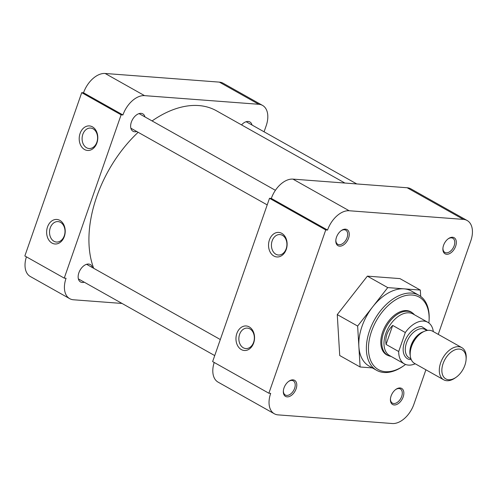<?xml version="1.0" encoding="UTF-8"?>
<svg xmlns="http://www.w3.org/2000/svg" width="497" height="497" viewBox="0 0 497 497"><rect width="100%" height="100%" fill="white"/><g stroke="black" fill="none" stroke-linecap="round" stroke-linejoin="round"><path stroke-width="0.75" d="M400.091 387.958A9.232 5.715 119.4 0 0 395.979 389.313A9.232 5.715 119.4 0 0 390.418 399.197A9.232 5.715 119.4 0 0 394.171 404.968A9.232 5.715 119.4 0 0 403.173 396.923A9.232 5.715 119.4 0 0 400.091 387.958M390.449 398.799A8.12 5.032 119.4 0 0 392.394 403.117A8.12 5.032 119.4 0 0 393.767 403.521A8.12 5.032 119.4 0 0 401.272 397.488A8.12 5.032 119.4 0 0 400.352 388.958A8.12 5.032 119.4 0 0 398.979 388.555A8.12 5.032 119.4 0 0 395.662 389.542M452.568 237.262A9.232 5.715 119.4 0 0 448.456 238.616A9.232 5.715 119.4 0 0 442.895 248.5A9.232 5.715 119.4 0 0 446.648 254.278A9.232 5.715 119.4 0 0 455.65 246.226A9.232 5.715 119.4 0 0 452.568 237.262M442.933 248.109A8.12 5.032 119.4 0 0 444.871 252.42A8.12 5.032 119.4 0 0 446.244 252.824A8.12 5.032 119.4 0 0 453.749 246.792A8.12 5.032 119.4 0 0 452.829 238.268A8.12 5.032 119.4 0 0 451.456 237.858A8.12 5.032 119.4 0 0 448.139 238.846M345.496 229.16A9.232 5.715 119.4 0 0 341.383 230.515A9.232 5.715 119.4 0 0 335.823 240.399A9.232 5.715 119.4 0 0 339.569 246.17A9.232 5.715 119.4 0 0 348.577 238.125A9.232 5.715 119.4 0 0 345.496 229.16M335.854 240.001A8.12 5.032 119.4 0 0 337.792 244.319A8.12 5.032 119.4 0 0 339.165 244.723A8.12 5.032 119.4 0 0 346.67 238.69A8.12 5.032 119.4 0 0 345.757 230.167A8.12 5.032 119.4 0 0 344.378 229.757A8.12 5.032 119.4 0 0 341.06 230.745M293.019 379.857A9.232 5.715 119.4 0 0 288.906 381.211A9.232 5.715 119.4 0 0 283.346 391.089A9.232 5.715 119.4 0 0 287.092 396.867A9.232 5.715 119.4 0 0 296.1 388.822A9.232 5.715 119.4 0 0 293.019 379.857M283.377 390.698A8.12 5.032 119.4 0 0 285.315 395.009A8.12 5.032 119.4 0 0 286.688 395.419A8.12 5.032 119.4 0 0 294.193 389.381A8.12 5.032 119.4 0 0 293.273 380.857A8.12 5.032 119.4 0 0 291.901 380.453A8.12 5.032 119.4 0 0 288.583 381.441M241.306 349.571A12.307 9.281 -85.7 0 0 253.675 342.967A12.307 9.281 -85.7 0 0 249.208 326.889A12.307 9.281 -85.7 0 0 236.839 333.493A12.307 9.281 -85.7 0 0 241.306 349.571M243.306 347.782A10.257 7.735 -85.7 0 0 245.829 348.559A10.257 7.735 -85.7 0 0 254.073 340.631A10.257 7.735 -85.7 0 0 249.892 328.877A10.257 7.735 -85.7 0 0 247.376 328.107A10.257 7.735 -85.7 0 0 239.132 336.034A10.257 7.735 -85.7 0 0 243.306 347.782M282.464 235.342A10.257 7.735 -85.7 0 0 279.948 234.565A10.257 7.735 -85.7 0 0 272.157 240.846A10.257 7.735 -85.7 0 0 275.885 254.247A10.257 7.735 -85.7 0 0 278.401 255.017A10.257 7.735 -85.7 0 0 286.191 248.742A10.257 7.735 -85.7 0 0 282.464 235.342M286.247 249.426A12.307 9.281 -85.7 0 0 281.78 233.348A12.307 9.281 -85.7 0 0 269.411 239.952A12.307 9.281 -85.7 0 0 273.884 256.03A12.307 9.281 -85.7 0 0 286.247 249.426M405.552 364.45A41.593 25.763 -60.6 0 1 403.986 365.593L403.16 366.171A43.065 26.676 -60.6 0 1 383.964 372.483A43.065 26.676 -60.6 0 1 376.67 370.327A43.065 26.676 -60.6 0 1 371.799 325.106A43.065 26.676 -60.6 0 1 411.609 293.1A43.065 26.676 -60.6 0 1 418.896 295.255L411.323 290.993A43.065 26.676 119.4 0 0 404.03 288.838L420.313 290.068L399.936 278.606L367.37 276.139L337.264 314.601L339.724 355.529L360.101 366.985L357.641 326.063L337.264 314.601M418.896 295.255A43.065 26.676 -60.6 0 1 429.104 320.049L429.041 321.056A41.593 25.763 -60.6 0 1 428.874 322.994M403.986 365.593A41.593 25.763 -60.6 0 1 385.448 371.688A41.593 25.763 -60.6 0 1 371.557 331.3A41.593 25.763 -60.6 0 1 412.143 295.025A41.593 25.763 -60.6 0 1 429.041 321.056M412.435 312.924A24.682 15.289 119.4 0 0 410.895 311.843A24.682 15.289 119.4 0 0 406.714 310.606A24.682 15.289 119.4 0 0 383.901 328.952A24.682 15.289 119.4 0 0 386.691 354.87A24.682 15.289 119.4 0 0 388.412 355.628M349.167 210.747L292.932 179.113A22.148 13.717 119.4 0 0 271.319 198.427L327.554 230.061A22.148 13.717 -60.6 0 1 349.167 210.747L463.39 219.388A22.148 13.717 -60.6 0 1 467.143 220.5A22.148 13.717 -60.6 0 1 470.789 240.902L438.242 334.369M425.904 369.787L413.92 404.204A22.148 13.717 -60.6 0 1 392.307 423.525L278.084 414.877A22.148 13.717 -60.6 0 1 274.332 413.771A22.148 13.717 -60.6 0 1 270.685 393.369L268.877 393.233L325.746 229.925L327.554 230.061M372.39 367.917L360.101 366.985M357.641 326.063L387.747 287.601L367.37 276.139M387.747 287.601L404.03 288.838A43.065 26.676 119.4 0 0 372.694 306.835A43.065 26.676 119.4 0 0 358.871 346.527A43.065 26.676 119.4 0 0 369.091 366.065L376.67 370.327M420.313 290.068L420.692 296.423M467.143 220.5L410.901 188.86A22.148 13.717 119.4 0 0 407.155 187.754L463.39 219.388M292.932 179.113L407.155 187.754M268.877 393.233L212.635 361.592L269.504 198.291L325.746 229.925M214.201 362.475A22.148 13.717 119.4 0 0 218.09 382.131L274.332 413.771M269.504 198.291L271.319 198.427M344.912 183.045L216.487 110.8A104.594 64.79 119.4 0 0 198.775 105.563A104.594 64.79 119.4 0 0 152.094 120.939M138.147 132.295A104.594 64.79 119.4 0 0 93.709 268.312M92.448 126.847A12.307 9.281 -85.7 0 0 80.079 133.451A12.307 9.281 -85.7 0 0 84.546 149.529A12.307 9.281 -85.7 0 0 96.915 142.925A12.307 9.281 -85.7 0 0 92.448 126.847M93.132 128.835A10.257 7.735 -85.7 0 0 90.616 128.064A10.257 7.735 -85.7 0 0 82.372 135.992A10.257 7.735 -85.7 0 0 86.546 147.739A10.257 7.735 -85.7 0 0 89.069 148.516A10.257 7.735 -85.7 0 0 97.313 140.589A10.257 7.735 -85.7 0 0 93.132 128.835M53.974 241.275A10.257 7.735 -85.7 0 0 56.49 242.051A10.257 7.735 -85.7 0 0 64.281 235.771A10.257 7.735 -85.7 0 0 60.559 222.376A10.257 7.735 -85.7 0 0 58.043 221.6A10.257 7.735 -85.7 0 0 50.253 227.881A10.257 7.735 -85.7 0 0 53.974 241.275M47.507 226.986A12.307 9.281 -85.7 0 0 51.974 243.064A12.307 9.281 -85.7 0 0 64.343 236.46A12.307 9.281 -85.7 0 0 59.876 220.382A12.307 9.281 -85.7 0 0 47.507 226.986M241.542 124.896A9.99 6.188 -60.6 0 1 248.196 121.454A9.99 6.188 -60.6 0 1 249.885 121.958A9.99 6.188 -60.6 0 1 252.035 125.033M84.279 282.209A9.99 6.188 -60.6 0 1 82.229 282.464A9.99 6.188 -60.6 0 1 80.533 281.967A9.99 6.188 -60.6 0 1 79.402 271.474A9.99 6.188 -60.6 0 1 88.64 264.05A9.99 6.188 -60.6 0 1 90.33 264.547A9.99 6.188 -60.6 0 1 92.485 267.622M136.756 131.512A9.99 6.188 -60.6 0 1 134.706 131.773A9.99 6.188 -60.6 0 1 133.01 131.27A9.99 6.188 -60.6 0 1 131.885 120.777A9.99 6.188 -60.6 0 1 141.117 113.353A9.99 6.188 -60.6 0 1 142.807 113.856A9.99 6.188 -60.6 0 1 144.962 116.925M26.416 256.843A22.148 13.717 119.4 0 0 30.311 276.5L69.71 298.666A22.148 13.717 -60.6 0 1 66.064 278.264L64.25 278.127L24.85 255.961L81.719 92.653L83.533 92.796L122.933 114.956A22.148 13.717 -60.6 0 1 144.546 95.641L105.147 73.475A22.148 13.717 119.4 0 0 83.533 92.796M219.37 82.123L258.769 104.283A22.148 13.717 -60.6 0 1 262.522 105.395L223.122 83.229A22.148 13.717 119.4 0 0 219.37 82.123L105.147 73.475M262.522 105.395A22.148 13.717 -60.6 0 1 266.168 125.797L264.075 131.804M69.71 298.666A22.148 13.717 -60.6 0 0 73.463 299.778L122.038 303.45M81.719 92.653L121.119 114.819L64.25 278.127M258.769 104.283L144.546 95.641M122.933 114.956L121.119 114.819M391.064 356.399L390.735 356.337A24.533 15.196 -60.6 0 1 387.66 355.249A24.533 15.196 -60.6 0 1 383.622 332.648A24.533 15.196 -60.6 0 1 407.565 311.246A24.533 15.196 -60.6 0 1 411.721 312.476A24.533 15.196 -60.6 0 1 414.249 314.539L414.467 314.787M415.231 363.779A23.875 14.786 -60.6 0 1 408.441 365.096A23.875 14.786 -60.6 0 1 404.403 363.903L389.685 355.622A23.875 14.786 -60.6 0 1 385.753 333.636A23.875 14.786 -60.6 0 1 409.05 312.818A23.875 14.786 -60.6 0 1 413.094 314.011L427.811 322.292A23.875 14.786 -60.6 0 1 433.328 331.605M404.403 363.903A23.875 14.786 -60.6 0 1 398.693 351.522L386.07 344.421C385.026 337.252 387.225 330.921 392.68 325.429L405.31 332.53A23.875 14.786 -60.6 0 1 423.767 321.093A23.875 14.786 -60.6 0 1 427.811 322.292M456.072 377.31L455.053 378.018A18.457 11.431 -60.6 0 1 446.828 380.721A18.457 11.431 -60.6 0 1 443.703 379.795L414.591 363.425A18.457 11.431 -60.6 0 1 410.224 352.795A18.457 11.431 -60.6 0 1 421.338 333.033A18.457 11.431 -60.6 0 1 429.57 330.325A18.457 11.431 -60.6 0 1 432.694 331.25L461.8 347.62A18.457 11.431 -60.6 0 1 466.174 358.25L466.093 359.486A16.643 10.313 -60.6 0 1 464.894 365.233A16.643 10.313 -60.6 0 1 456.072 377.31A16.643 10.313 -60.6 0 1 444.281 377.701A16.643 10.313 -60.6 0 1 443.094 363.58A16.643 10.313 -60.6 0 1 457.178 349.186A16.643 10.313 -60.6 0 1 466.093 359.486M443.703 379.795A18.457 11.431 -60.6 0 1 440.665 362.798A18.457 11.431 -60.6 0 1 458.675 346.701A18.457 11.431 -60.6 0 1 461.8 347.62M398.693 351.522L405.31 332.53M392.68 325.429L386.07 344.421M427.6 330.393L421.816 326.697C418.636 325.777 408.838 330.089 404.452 342.216C400.383 354.361 406.757 359.896 410.392 359.493L411.218 359.517M426.911 330.511L425.121 329.505A16.264 10.077 119.4 0 0 422.369 328.691A16.264 10.077 119.4 0 0 407.335 340.78A16.264 10.077 119.4 0 0 409.174 357.859L410.957 358.865M410.242 355.467A16.264 10.077 -60.6 0 1 423.63 331.667M421.338 333.033L420.363 333.711A16.712 10.356 119.4 0 0 410.298 351.609L410.224 352.795M246.139 121.715L356.759 183.94M130.86 128.195L267.206 204.894M139.067 113.614L275.4 190.308M78.383 278.892L214.723 355.591M86.59 264.305L220.314 339.532M409.366 311.153L411.721 312.476M385.312 353.926L387.66 355.249"/></g></svg>
